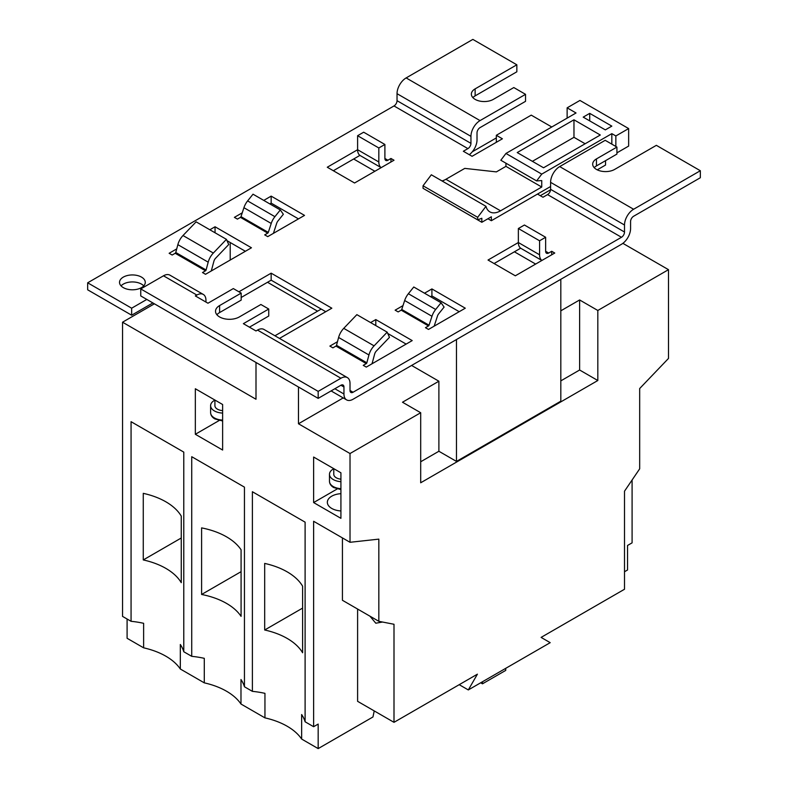 <?xml version="1.0" encoding="UTF-8"?>
<svg xmlns="http://www.w3.org/2000/svg" width="788" height="788" viewBox="0 0 788 788"><rect width="100%" height="100%" fill="white"/><g stroke="black" fill="none" stroke-linecap="round" stroke-linejoin="round"><path stroke-width="1.18" d="M154.389 303.813L122.544 322.203L122.544 616.393L131.064 621.308L131.064 421.688L183.781 452.115L183.781 651.745L191.73 656.335L191.73 456.705L244.447 487.142L244.447 686.772L252.387 691.352L252.387 491.732L305.104 522.158L305.104 721.788L313.624 726.713L318.175 724.083L318.175 748.6L301.646 739.055L301.646 714.539A64.34 37.144 180 0 1 305.104 721.788M244.447 686.772A64.34 37.144 180 0 0 240.98 679.522L240.98 704.029L264.945 717.868A64.34 37.144 180 0 1 287.157 726.231A64.34 37.144 180 0 1 301.646 739.055M302.612 652.769A64.34 37.144 0 0 0 287.157 638.418A64.34 37.144 0 0 0 264.679 629.996L264.679 563.42A64.34 37.144 180 0 1 287.157 571.842A64.34 37.144 180 0 1 302.612 586.193L302.612 652.769M183.781 651.745A64.34 37.144 180 0 0 180.324 644.495L180.324 669.012L204.289 682.851A64.34 37.144 180 0 1 226.501 691.214A64.34 37.144 180 0 1 240.98 704.029M241.079 616.354A64.34 37.144 0 0 0 226.501 603.391A64.34 37.144 0 0 0 201.6 594.467L201.6 527.891A64.34 37.144 180 0 1 226.501 536.815A64.34 37.144 180 0 1 241.079 549.778L241.079 616.354M127.095 619.023L127.095 638.28L143.623 647.825A64.34 37.144 180 0 1 165.835 656.187A64.34 37.144 180 0 1 180.324 669.012M181.26 582.677A64.34 37.144 0 0 0 165.835 568.375A64.34 37.144 0 0 0 143.268 559.933L143.268 493.347A64.34 37.144 180 0 1 165.835 501.789A64.34 37.144 180 0 1 181.26 516.101L181.26 582.677M340.918 493.682A15.011 8.668 0 0 0 327.345 502.311A15.011 8.668 0 0 0 331.738 508.437A15.011 8.668 0 0 0 340.918 510.939M382.584 622.037L375.797 623.21L369.946 616.177M340.918 479.173A8.579 4.955 180 0 1 336.289 477.794A8.579 4.955 180 0 1 333.777 474.297L333.777 468.673M340.918 481.675A12.864 7.427 180 0 1 333.255 479.547A12.864 7.427 180 0 1 329.483 474.297A12.864 7.427 180 0 1 333.777 468.752M141.505 277.11A12.864 7.427 0 0 0 127.479 275.505A12.864 7.427 0 0 0 119.53 282.36A12.864 7.427 0 0 0 123.302 287.62A12.864 7.427 0 0 0 137.329 289.226A12.864 7.427 0 0 0 145.268 282.36A12.864 7.427 0 0 0 141.505 277.11M121.056 285.867A12.864 7.427 180 0 1 141.505 284.113A12.864 7.427 180 0 1 143.751 285.867M475.134 99.377A12.864 7.427 0 0 0 493.327 99.377L513.806 87.557L525.537 94.333L480.05 120.594A12.864 7.427 120 0 0 470.948 136.354L397.034 93.683A12.864 7.427 -60 0 1 406.135 77.923L472.859 39.4L516.839 64.793L475.134 88.867A12.864 7.427 0 0 0 471.362 94.127A12.864 7.427 0 0 0 475.134 99.377M216.907 314.757A13.938 8.047 180 0 1 219.606 312.57L219.606 305.567A13.938 8.047 0 0 0 215.518 311.26A13.938 8.047 0 0 0 219.606 316.953A13.938 8.047 0 0 0 239.316 316.953L260.887 304.493L268.738 309.024L268.738 316.027L249.441 327.168M594.201 167.667A12.864 7.427 180 0 1 596.457 165.913L616.925 154.093L616.925 147.09L596.457 158.91A12.864 7.427 0 0 0 592.684 164.17A12.864 7.427 0 0 0 596.457 169.42A12.864 7.427 0 0 0 614.65 169.42L656.355 145.337L700.335 170.73L700.335 177.733L633.611 216.257A4.285 2.472 120 0 0 630.577 221.517L630.577 228.52A12.864 7.427 120 0 1 621.476 244.28L353.054 399.25A12.864 7.427 120 0 1 346.621 399.89A12.864 7.427 120 0 1 343.952 394L343.952 386.997A4.285 2.472 120 0 0 343.066 385.027A4.285 2.472 120 0 0 340.918 385.243L343.952 386.997M222.63 413.079A12.864 7.427 180 0 1 214.385 410.912A12.864 7.427 180 0 1 210.613 405.662A12.864 7.427 180 0 1 214.907 400.127M222.63 410.597A8.579 4.955 180 0 1 217.419 409.169A8.579 4.955 180 0 1 214.907 405.662L214.907 400.038M459.207 684.683L468.308 689.933L550.201 642.663L541.1 637.403L624.51 589.247L624.51 491.19L639.679 468.821L639.679 388.533L668.49 358.432L668.49 269.673L622.884 243.344M357.604 609.045L357.604 701.32L394 722.33L477.41 674.173L468.308 689.933M632.094 480L632.094 542.843L627.543 545.473L627.543 569.99L624.51 571.743M264.945 717.868L264.945 693.351A64.34 37.144 180 0 0 252.387 691.352M204.289 682.851L204.289 658.335A64.34 37.144 180 0 0 191.73 656.335M219.133 420.536L195.335 434.277L222.63 450.037L222.63 404.51L195.335 388.75L195.335 434.277M313.624 457.04L313.624 502.567L340.918 518.327L340.918 472.8L313.624 457.04M313.624 726.713L313.624 521.282L350.02 542.292L350.02 453.533L420.694 412.735L402.491 402.225L438.886 381.215L411.592 365.455M298.465 386.997L298.465 423.767L350.02 453.533M256.001 362.48L256.001 399.25L122.544 322.203M441.063 302.759L435.666 309.477A12.864 7.427 120 0 0 431.972 316.274L429.046 325.208L401.742 309.448L404.668 300.514A12.864 7.427 -60 0 1 408.371 293.717L413.769 286.999L441.063 302.759L444.097 307.084L438.699 313.791A4.285 2.472 120 0 0 437.468 316.057L434.543 324.991A9.436 5.447 120 0 1 434.089 326.202M366.844 362.805L368.942 354.974A12.864 7.427 120 0 1 374.083 345.853L387.194 332.162L356.865 314.648L343.745 328.35A12.864 7.427 -60 0 0 338.604 337.461L336.515 345.302A0.857 0.492 -60 0 1 335.944 346.09L366.282 363.603A0.857 0.492 120 0 0 366.844 362.805L336.515 345.302M387.194 332.162L389.469 337.343L376.349 351.034A4.285 2.472 120 0 0 374.635 354.078L372.547 361.909A9.436 5.447 120 0 1 371.867 363.869M353.054 392.247L350.02 390.493A4.285 2.472 120 0 0 350.906 392.463A4.285 2.472 120 0 0 353.054 392.247L621.476 237.277A4.285 2.472 120 0 0 624.51 232.017L624.51 225.013A12.864 7.427 120 0 1 633.611 209.253L700.335 170.73M624.51 225.013L550.595 182.343A12.864 7.427 -60 0 1 559.697 166.583L605.194 140.313L616.925 147.09M226.442 239.355L213.331 253.046A12.864 7.427 120 0 0 208.19 262.168L177.861 244.654A12.864 7.427 -60 0 1 183.003 235.533L196.113 221.842L226.442 239.355L228.717 244.536L215.607 258.228A4.285 2.472 120 0 0 213.893 261.271L211.795 269.102A9.436 5.447 120 0 1 211.125 271.062M273.337 233.396A9.436 5.447 120 0 0 273.791 232.184L276.716 223.25A4.285 2.472 120 0 1 277.947 220.985L283.345 214.267L280.311 209.953L253.017 194.193L247.619 200.91L274.913 216.67L280.311 209.953M205.954 302.06L205.954 300.317A12.864 7.427 120 0 0 203.284 294.426A12.864 7.427 120 0 0 196.852 295.057L195.335 295.933L207.963 303.222L233.327 288.575L241.177 293.106L241.177 300.11L219.606 312.57M203.284 294.426L169.922 275.16A12.864 7.427 -60 0 0 163.49 275.8L140.747 288.93L140.747 295.933L318.175 398.373L340.918 385.243M140.747 288.93L318.175 391.37L318.175 398.373M268.738 309.024L243.374 323.671L256.001 330.96L257.518 330.083A12.864 7.427 -60 0 1 263.95 329.443L347.36 377.6A12.864 7.427 120 0 0 340.918 378.24L318.175 391.37M219.606 305.567L241.177 293.106M585.139 143.761L573.969 137.319L532.393 161.323M472.889 97.623A12.864 7.427 180 0 1 475.134 95.87L475.134 88.867M516.839 64.793L516.839 71.797L475.134 95.87M525.537 94.333L525.537 101.337L480.05 127.607A4.285 2.472 120 0 0 477.016 132.857L477.016 139.86A12.864 7.427 -60 0 1 469.293 154.704M274.913 216.67A12.864 7.427 120 0 0 271.22 223.457L243.925 207.697A12.864 7.427 -60 0 1 247.619 200.91M350.02 390.493L350.02 383.49A12.864 7.427 120 0 0 347.36 377.6M543.553 167.775L600.298 135.004L573.969 119.806L517.224 152.567L543.553 167.775M573.969 137.319L573.969 119.806M541.898 260.454A12.864 7.427 120 0 1 539.583 254.79L539.583 240.773L518.356 228.52L518.356 242.527L488.028 260.04L515.322 275.8L554.752 253.037L551.718 251.283L551.718 254.79M518.356 228.52L524.424 225.013L545.651 237.277L539.583 240.773M545.651 251.283A4.285 2.472 120 0 0 546.537 253.244A4.285 2.472 120 0 0 548.684 253.037L545.651 251.283L545.651 237.277M550.595 182.343L550.595 189.347A4.285 2.472 120 0 1 547.562 194.597L621.476 237.277M177.861 244.654L175.763 252.485A0.857 0.492 -60 0 1 175.202 253.283L205.53 270.786A0.857 0.492 120 0 0 206.101 269.998L208.19 262.168M243.925 207.697L241 216.641A0.857 0.492 -60 0 1 240.448 217.36L267.743 233.12A0.857 0.492 120 0 0 268.294 232.401L271.22 223.457M357.604 135.713L378.831 147.967L378.831 161.973A12.864 7.427 120 0 0 381.156 167.647L360.274 155.61A12.864 7.427 -60 0 1 357.604 149.72L357.604 135.713L363.672 132.207L384.899 144.47L384.899 158.477A4.285 2.472 120 0 0 385.785 160.437A4.285 2.472 120 0 0 387.932 160.23L384.899 158.477M378.831 147.967L384.899 144.47M470.948 143.367L397.034 100.687A4.285 2.472 -60 0 1 394 105.947L467.914 148.617A4.285 2.472 -60 0 0 470.948 143.367L470.948 136.354M397.034 100.687L397.034 93.683M505.945 163.195L505.945 166.367L541.74 187.032L541.74 180.57L536.628 180.915L541.74 174.118L611.833 133.645L615.852 135.96L628.647 128.572L579.938 100.44L567.133 107.838L576.038 112.98L505.945 153.453L541.74 174.118M505.945 153.453L500.833 160.25L536.628 180.915M583.209 117.126L605.322 129.882L611.823 126.129L589.72 113.364L583.209 117.126M427.195 190.706L481.823 222.285L481.823 218.266L477.676 219.852L423.048 188.312L423.048 185.781L431.331 174.778L485.969 206.318A21.335 12.322 120 0 0 489.87 211.873A21.335 12.322 120 0 0 500.538 210.82L541.74 187.032M505.945 166.367L496.371 171.892L464.782 168.386L445.909 179.28A21.335 12.322 -60 0 1 442.009 180.935M423.048 185.781L477.676 217.321L485.969 206.318M477.676 219.852L477.676 217.321M487.939 218.749L491.348 220.719L491.348 216.779L481.823 222.285M611.833 144.155L611.833 133.645M615.852 146.469L615.852 135.96M616.925 152.852L628.647 146.085L628.647 128.572M567.133 118.121L567.133 107.838M589.72 120.879L589.72 113.364M541.878 260.464L521.016 248.417A12.864 7.427 -60 0 1 518.356 242.527L539.583 254.79M401.742 309.448A0.857 0.492 -60 0 1 401.2 310.167L428.495 325.927A0.857 0.492 120 0 0 429.046 325.208M491.348 220.719L550.595 186.51M390.966 161.973L390.966 158.477L394 160.23L354.57 182.993L327.276 167.233L357.604 149.72L378.831 161.973M430.573 296.712L431.913 295.933L459.207 311.693M428.495 325.927L425.461 327.68L428.495 329.433L465.275 308.197L431.913 288.93L424.505 293.205M431.913 295.933L431.913 288.93M298.455 218.887L271.161 203.127L271.161 196.123L304.523 215.39L267.743 236.627L264.709 234.873L267.743 233.12M131.645 308.197L87.665 282.803L87.665 289.807L131.645 315.2L131.645 308.197L146.804 299.44M494.086 263.537L514.406 251.805L535.643 264.069M514.406 251.805L520.671 248.19M551.718 251.283L548.684 253.037M456.479 339.539L456.479 461.413L560.82 401.181L560.82 279.297M402.993 305.626L395.133 310.167L398.167 311.92L401.2 310.167M366.282 363.603L363.248 365.346L366.282 367.1L412.203 340.593L375.797 319.573L370.596 322.578M337.481 341.706L329.886 346.09L332.91 347.843L335.944 346.09M537.495 194.075L542.981 197.246L547.562 194.597M540.312 195.7L550.576 189.78M271.161 203.127L269.821 203.905M205.53 270.786L202.496 272.54L205.53 274.293L251.451 247.777L215.055 226.767L209.844 229.771M176.729 248.89L169.134 253.283L172.168 255.026L175.202 253.283M215.055 232.775L215.055 226.767M227.033 240.685L245.383 251.283M131.645 315.2L152.872 302.937M238.902 291.796L271.161 273.17L331.827 308.197L279.484 338.416M241.177 297.49L271.161 280.173L271.161 273.17M242.251 212.819L234.381 217.36L237.415 219.113L240.448 217.36M263.753 200.398L271.161 196.123M359.919 155.384L333.344 170.73M390.966 158.477L387.932 160.23M394 105.947L87.665 282.803M353.664 158.999L374.891 171.262M230.214 260.04L230.214 242.527M271.161 280.173L325.759 311.693M143.623 647.825L143.623 623.308A64.34 37.144 180 0 0 131.064 621.308M318.175 748.6L372.96 716.972L374.231 710.924M560.82 380.87L579.623 370.005L597.816 380.515L420.694 482.778L420.694 412.735M456.479 461.413L438.886 451.258L420.694 461.768M496.332 142.293L496.332 135.29L531.24 115.137L551.777 126.986M496.332 135.29L502.399 138.796L472.071 156.3L463.334 151.257L467.914 148.617M387.785 333.491L406.135 344.09M375.797 325.582L375.797 319.573M405.524 344.445L405.524 343.745M438.886 451.258L438.886 381.215M597.816 380.515L597.816 310.472L579.623 299.962L560.82 310.817M579.623 370.005L579.623 299.962M605.548 160.663L605.548 165.037L597.245 169.844M317.564 311.171L267.526 282.281M472.288 151.798L496.332 137.92M274.933 335.786L321.209 309.073M298.465 423.767L343.223 397.92M597.816 310.472L668.49 269.673M394 722.33L394 624.273L378.831 621.308L378.831 539.13L350.02 542.292M337.195 488.964L313.624 502.567M378.831 621.308L342.435 600.289L342.435 537.918M302.612 608.1L264.679 629.996M241.079 571.674L201.6 594.467M181.26 537.997L143.268 559.933M505.729 668.332L505.729 670.401L482.473 683.817L480.69 682.792M482.473 683.817L482.473 681.758M340.918 489.584L333.698 487.536C330.99 485.95 329.591 483.871 329.483 481.301A12.864 7.427 0 0 0 333.255 486.551A12.864 7.427 0 0 0 340.918 488.678M222.63 420.989L214.828 418.901C212.12 417.315 210.711 415.237 210.613 412.666A12.864 7.427 0 0 0 214.385 417.926A12.864 7.427 0 0 0 222.63 420.083M596.457 165.913L596.457 158.91M213.331 253.046L183.003 235.533M374.083 345.853L343.745 328.35M408.371 293.717L435.666 309.477M633.611 209.253L559.697 166.583M163.49 275.8L196.852 295.057M257.518 330.083L340.918 378.24M480.05 120.594L406.135 77.923M368.942 354.974L338.604 337.461M431.972 316.274L404.668 300.514M206.101 269.998L175.763 252.485M268.294 232.401L241 216.641M624.51 232.017L550.595 189.347M445.909 179.28L500.538 210.82M343.952 394L334.861 388.74M210.613 412.666L210.613 405.662M331.088 390.917L346.621 399.89M329.483 481.301L329.483 474.297"/></g></svg>
